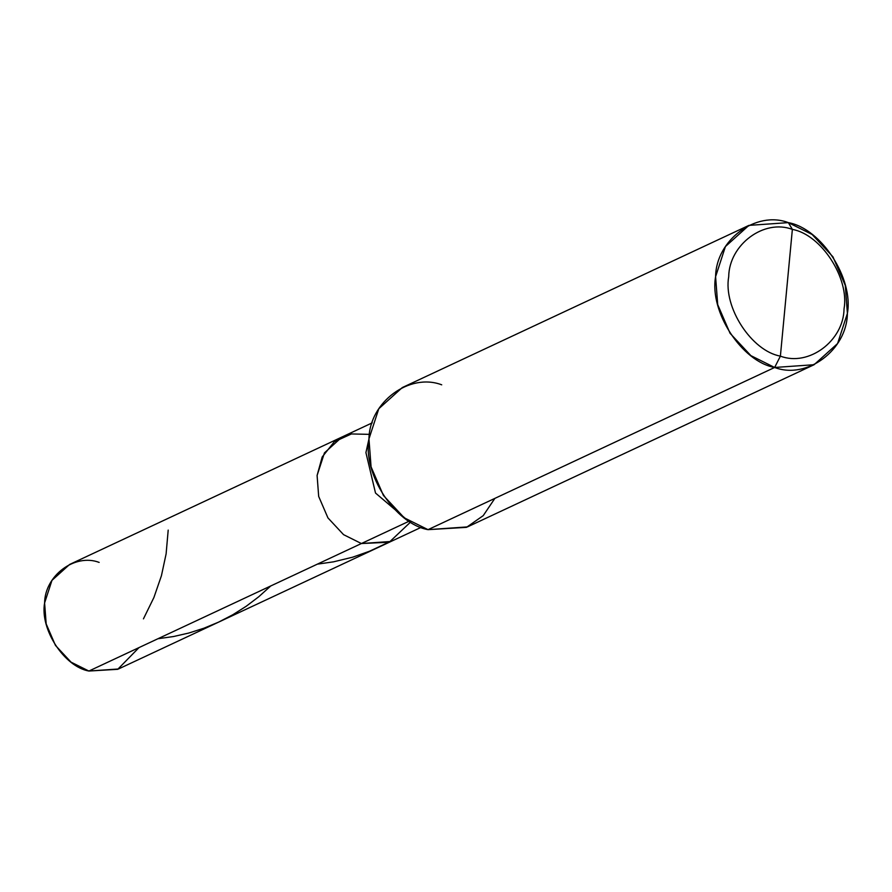 <?xml version="1.0" encoding="UTF-8"?>
<svg xmlns="http://www.w3.org/2000/svg" width="892" height="892" viewBox="0 0 892 892"><rect width="100%" height="100%" fill="white"/><g stroke="black" fill="none" stroke-linecap="round" stroke-linejoin="round"><path stroke-width="1.34" d="M421.169 527.339L118.48 668.978L88.899 671.04L361.394 543.54L343.554 534.654L327.944 517.895L318.678 496.42L317.095 475.458L322.19 456.972L334.255 441.808L351.392 433.947L369.533 434.359L351.392 433.947L334.255 441.808L322.19 456.972L317.095 475.458L318.678 496.42L327.944 517.895L343.554 534.654L361.394 543.54L390.975 541.466L361.394 543.54L88.899 671.04L117.733 669.312L139.018 647.592M410.565 522.065L389.247 542.225L361.394 543.54L389.247 542.225L410.565 522.065M99.157 562.406C74.939 553.174 44.934 575.474 44.6 602.959C39.85 629.217 64.213 666.659 88.899 671.04L71.059 662.165L55.449 645.395L46.183 623.921L44.6 602.959L51.97 580.357L69.576 564.48L342.071 436.968L324.465 452.857L317.095 475.458L318.678 496.42L327.944 517.895L343.554 534.654L361.394 543.54L409.149 521.184L361.394 543.54L343.554 534.654L327.944 517.895L318.678 496.42L317.095 475.458L324.465 452.857L342.071 436.968L372.265 422.841M814.095 364.716L467.464 526.904L428.026 529.658L774.646 367.471C741.743 361.628 709.263 311.709 715.596 276.698C716.031 240.048 756.037 210.311 788.338 222.632L792.364 229.4C764.109 218.618 729.098 244.631 728.708 276.71C723.167 307.339 751.588 351.024 780.389 356.131C751.588 351.024 723.167 307.339 728.708 276.71C729.098 244.631 764.109 218.618 792.364 229.4L780.389 356.131C808.654 366.913 843.654 340.889 844.044 308.822C849.585 278.192 821.164 234.507 792.364 229.4L788.338 222.632C821.253 228.475 853.733 278.393 847.4 313.404C846.954 350.054 806.948 379.791 774.646 367.471L814.095 364.716L837.577 343.543L847.4 313.404L845.293 285.451L832.938 256.818L812.121 234.473L788.338 222.632L748.901 225.386L725.419 246.56L715.596 276.698L717.703 304.64L730.057 333.285L750.874 355.629L774.646 367.471L780.389 356.131L792.364 229.4C821.164 234.507 849.585 278.192 844.044 308.822C843.654 340.889 808.654 366.913 780.389 356.131L774.646 367.471L428.026 529.658L466.483 527.35L483.23 515.643L494.859 498.394M368.965 438.931L365.921 452.612L375.51 493.042L406.696 519.579L375.51 493.042L365.921 452.612L368.965 438.931M441.718 384.82C409.417 372.499 369.411 402.236 368.965 438.886C362.631 473.897 395.111 523.816 428.026 529.658L404.243 517.817L383.426 495.473L371.072 466.828L368.965 438.886L378.788 408.748L402.281 387.574L748.901 225.386M157.929 638.739L173.527 636.531L188.881 633.019L203.989 628.191L218.685 622.081L232.812 614.744L246.214 606.259L258.769 596.748L270.744 585.955M143.445 618.858L153.892 597.54L161.43 575.741L166.113 553.865L168.198 530.104M317.329 564.157L333.508 561.837L352.652 557.188L369.5 551.245L386.838 543.128"/></g></svg>
